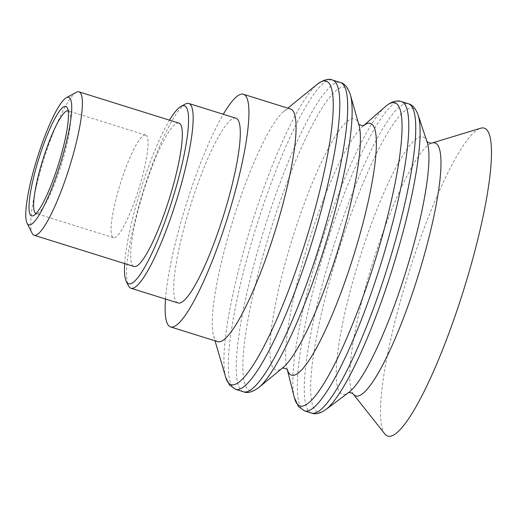 <?xml version="1.0" encoding="UTF-8"?>
<svg xmlns="http://www.w3.org/2000/svg" width="516" height="516" viewBox="0 0 516 516"><rect width="100%" height="100%" fill="white"/><g stroke="black" fill="none" stroke-linecap="round" stroke-linejoin="round"><path stroke-width="0.39" stroke-dasharray="2.58 1.94" d="M165.52 299.054A121.899 21.711 107.4 0 1 190.765 190.294A121.899 21.711 107.4 0 1 223.293 114.268M235.889 118.203A96.802 17.241 -72.6 0 0 235.625 118.138A96.802 17.241 -72.6 0 0 190.32 206.187A96.802 17.241 -72.6 0 0 178.117 302.989M217.771 341.682A121.899 21.711 107.4 0 1 213.65 336.051A121.899 21.711 107.4 0 1 237.908 205.033A121.899 21.711 107.4 0 1 283.929 111.269A121.899 21.711 107.4 0 1 290.521 108.992M384.878 434.014A161.34 28.735 107.4 0 1 414.483 255.317A161.34 28.735 107.4 0 1 480.461 128.284M68.183 110.85A53.78 9.578 107.4 0 1 69.55 112.211A53.78 9.578 107.4 0 1 61.256 165.03A53.78 9.578 107.4 0 1 37.984 213.173A53.78 9.578 107.4 0 1 36.21 213.54A53.78 9.578 107.4 0 1 36.088 213.508M145.46 135.018A53.78 9.578 -72.6 0 0 120.286 183.935A53.78 9.578 -72.6 0 0 113.507 237.715A53.78 9.578 -72.6 0 0 138.701 189.243A53.78 9.578 -72.6 0 0 145.602 135.057A53.78 9.578 -72.6 0 0 145.46 135.018M76.291 92.319A75.13 13.384 -72.6 0 0 43.783 159.567A75.13 13.384 -72.6 0 0 32.198 233.361M178.917 123.098A75.13 13.384 -72.6 0 0 178.71 123.047A75.13 13.384 -72.6 0 0 143.545 191.384A75.13 13.384 -72.6 0 0 134.076 266.514M185.296 104.064A96.802 17.241 -72.6 0 0 143.403 190.714A96.802 17.241 -72.6 0 0 128.478 285.793M124.698 263.579A93.215 16.602 107.4 0 1 169.532 120.17M225.718 377.377A158.999 28.322 107.4 0 1 257.361 206.484A158.999 28.322 107.4 0 1 317.385 84.185M235.702 389.361A162.056 28.864 107.4 0 1 232.761 387.232A162.056 28.864 107.4 0 1 262.47 207.696A162.056 28.864 107.4 0 1 332.414 80.019M243.604 391.831A162.056 28.864 107.4 0 1 240.662 389.703A162.056 28.864 107.4 0 1 270.371 210.167A162.056 28.864 107.4 0 1 340.315 82.489M258.845 387.49A158.954 28.316 107.4 0 1 247.19 388.516A158.954 28.316 107.4 0 1 276.331 212.418A158.954 28.316 107.4 0 1 350.377 94.744M282.258 368.211L283.123 367.502A131.67 23.452 107.4 0 1 273.467 368.353A131.67 23.452 107.4 0 1 297.609 222.48A131.67 23.452 107.4 0 1 358.942 124.995L358.639 123.917M287.386 369.837A131.896 23.491 107.4 0 1 286.941 368.308A131.896 23.491 107.4 0 1 313.418 227.395A131.896 23.491 107.4 0 1 362.542 126.51A131.896 23.491 107.4 0 1 363.774 125.504M294.365 397.688A158.793 28.283 107.4 0 1 326.241 228.046A158.793 28.283 107.4 0 1 385.375 106.586M304.685 410.93A162.056 28.864 107.4 0 1 301.744 408.801A162.056 28.864 107.4 0 1 331.453 229.265A162.056 28.864 107.4 0 1 401.396 101.581M311.651 413.11A162.056 28.864 107.4 0 1 308.71 410.975A162.056 28.864 107.4 0 1 338.419 231.445A162.056 28.864 107.4 0 1 408.369 103.761M325.777 409.646A159.199 28.354 107.4 0 1 314.992 409.968A159.199 28.354 107.4 0 1 344.178 233.6A159.199 28.354 107.4 0 1 418.005 114.649M348.435 392.637L349.055 392.173A134.863 24.02 107.4 0 1 339.921 392.444A134.863 24.02 107.4 0 1 364.644 243.042A134.863 24.02 107.4 0 1 427.183 142.274L426.938 141.539M353.389 394.224A132.548 23.607 107.4 0 1 377.712 247.416A132.548 23.607 107.4 0 1 431.918 143.055M213.65 336.051L215.043 340.831M283.929 111.269L287.793 108.141M364.019 125.42L362.542 126.51L363.657 125.536M287.309 369.746L286.941 368.308L287.541 370.043M69.55 112.211L67.344 107.825M37.984 213.173L33.675 215.52M145.602 135.057L68.157 110.843M113.507 237.715L36.062 213.501"/><path stroke-width="0.77" d="M223.293 114.268A121.899 21.711 107.4 0 1 243.378 94.254A121.899 21.711 107.4 0 1 227.73 217.075A121.899 21.711 107.4 0 1 170.628 326.944A121.899 21.711 107.4 0 1 165.52 299.054M126.272 281.413L128.478 285.793A96.802 17.241 -72.6 0 0 130.974 288.25L178.117 302.989A96.802 17.241 -72.6 0 0 223.46 215.746A96.802 17.241 -72.6 0 0 235.889 118.203L188.746 103.464A96.802 17.241 -72.6 0 0 188.482 103.4A96.802 17.241 -72.6 0 0 185.296 104.064L180.981 106.412A93.215 16.602 107.4 0 1 175.014 190.952A93.215 16.602 107.4 0 1 128.936 283.845A93.215 16.602 107.4 0 1 126.272 281.413A93.215 16.602 107.4 0 1 124.698 263.579M243.378 94.254L290.521 108.992A121.899 21.711 107.4 0 1 274.867 231.813A121.899 21.711 107.4 0 1 217.771 341.682L170.628 326.944M426.809 141.371C428.151 142.732 429.854 143.293 431.918 143.055L480.461 128.284A161.34 28.735 107.4 0 1 463.407 290.76A161.34 28.735 107.4 0 1 384.878 434.014L353.389 394.224C351.835 392.857 350.119 392.353 348.236 392.702M36.088 213.508A53.78 9.578 107.4 0 1 36.062 213.501A53.78 9.578 107.4 0 1 42.841 159.721A53.78 9.578 107.4 0 1 68.015 110.805A53.78 9.578 107.4 0 1 68.157 110.843A53.78 9.578 107.4 0 1 68.183 110.85M31.786 215.914A57.366 10.217 -72.6 0 0 33.675 215.52A57.366 10.217 -72.6 0 0 58.495 164.165A57.366 10.217 -72.6 0 0 67.344 107.825A57.366 10.217 -72.6 0 0 40.448 153.536A57.366 10.217 -72.6 0 0 31.786 215.914M28.986 224.937A66.809 11.9 107.4 0 1 27.084 223.189A66.809 11.9 107.4 0 1 37.384 157.567A66.809 11.9 107.4 0 1 66.293 97.763A66.809 11.9 107.4 0 1 62.017 158.354A66.809 11.9 107.4 0 1 28.986 224.937M27.084 223.189L32.198 233.361A75.13 13.384 -72.6 0 0 34.14 235.27A75.13 13.384 -72.6 0 0 34.34 235.322A75.13 13.384 -72.6 0 0 69.505 166.984A75.13 13.384 -72.6 0 0 78.974 91.854A75.13 13.384 -72.6 0 0 78.767 91.803A75.13 13.384 -72.6 0 0 76.291 92.319L66.293 97.763M34.14 235.27L134.076 266.514A75.13 13.384 -72.6 0 0 169.267 198.802A75.13 13.384 -72.6 0 0 178.917 123.098L78.974 91.854M130.974 288.25A96.802 17.241 -72.6 0 0 131.238 288.321A96.802 17.241 -72.6 0 0 176.549 200.273A96.802 17.241 -72.6 0 0 188.746 103.464M169.532 120.17A93.215 16.602 107.4 0 1 180.981 106.412M287.793 108.141L317.385 84.185A158.999 28.322 107.4 0 1 308.871 230.626A158.999 28.322 107.4 0 1 228.214 382.627A158.999 28.322 107.4 0 1 225.718 377.377L229.433 384.962L235.702 389.361L243.604 391.831A162.056 28.864 107.4 0 0 319.507 245.771A162.056 28.864 107.4 0 0 340.315 82.489L332.414 80.019A162.056 28.864 107.4 0 1 311.606 243.3A162.056 28.864 107.4 0 1 235.702 389.361M258.845 387.49L283.123 367.502A131.67 23.452 107.4 0 0 337.535 251.408A131.67 23.452 107.4 0 0 358.942 124.995L350.377 94.744A158.954 28.316 107.4 0 1 324.532 247.345A158.954 28.316 107.4 0 1 258.845 387.49C252.53 392.083 247.448 393.527 243.604 391.831M363.774 125.504A131.896 23.491 107.4 0 1 355.814 248.538A131.896 23.491 107.4 0 1 289.237 373.52A131.896 23.491 107.4 0 1 287.386 369.837M363.657 125.536L385.375 106.586A158.793 28.283 107.4 0 1 378.157 250.563A158.793 28.283 107.4 0 1 297.132 403.957A158.793 28.283 107.4 0 1 294.365 397.688L298.416 406.531L304.685 410.93L311.651 413.11A162.056 28.864 107.4 0 0 387.561 267.049A162.056 28.864 107.4 0 0 408.369 103.761L401.396 101.581A162.056 28.864 107.4 0 1 380.589 264.869A162.056 28.864 107.4 0 1 304.685 410.93M325.777 409.646L349.055 392.173A134.863 24.02 107.4 0 0 405.544 272.667A134.863 24.02 107.4 0 0 427.183 142.274L418.005 114.649A159.199 28.354 107.4 0 1 392.45 268.578A159.199 28.354 107.4 0 1 325.777 409.646C320.068 413.471 315.366 414.619 311.651 413.11M431.918 143.055A132.548 23.607 107.4 0 1 417.928 276.453A132.548 23.607 107.4 0 1 353.415 394.256A132.548 23.607 107.4 0 1 353.389 394.224L353.383 394.218M215.043 340.831L225.718 377.377M332.414 80.019C328.731 78.329 323.719 79.716 317.385 84.185M350.377 94.744C347.797 87.365 344.443 83.282 340.315 82.489M287.541 370.043L287.425 369.882C287.638 368.837 282.155 367.521 281.975 368.308M358.459 123.685C357.717 124.459 364.232 126.472 364.019 125.42M287.309 369.746L294.365 397.688M401.396 101.581C398.055 100.175 391.85 100.93 385.375 106.586M418.005 114.649C415.49 108.263 412.278 104.632 408.369 103.761"/></g></svg>
